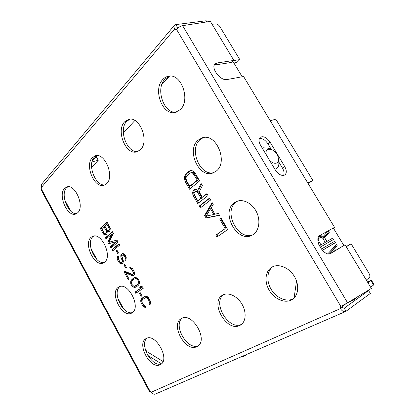 <?xml version="1.0" encoding="UTF-8"?>
<svg xmlns="http://www.w3.org/2000/svg" width="415" height="415" viewBox="0 0 415 415"><rect width="100%" height="100%" fill="white"/><g stroke="black" fill="none" stroke-linecap="round" stroke-linejoin="round"><path stroke-width="0.62" d="M368.001 282.864L371.425 280.229L367.41 281.889M342.494 305.596L342.79 306.094L341.851 306.721M342.79 306.094L345.571 304.029M371.425 280.229L374.065 284.597L370.657 287.279M147.839 355.453L161.451 363.846M296.533 281.007L294.079 298.012M145.017 348.382L146.703 351.489L163.038 361.491M117.642 297.83L123.753 309.118M96.871 259.479L90.901 248.455M70.612 210.996L64.699 199.859M169.434 76.173L161.834 84.536M123.297 131.939L124.625 131.628L134.891 120.485M97.25 155.604L92.161 161.202M91.585 167.504L98.246 160.273L91.964 161.943M98.246 160.273L96.56 157.233L95.523 157.503M212.075 24.246L215.888 23.935C217.346 23.997 218.669 24.895 219.857 26.633L239.792 59.615L236.861 62.515L233.889 62.976M351.92 300.206L353.248 300.211L348.792 302.099M366.274 280.001L369.241 277.863C370.175 276.904 370.092 275.404 369.002 273.355L351.142 243.813L346.131 246.593M270.248 120.729L275.804 119.183L312.905 180.556L308.07 183.461M312.905 180.556L307.671 182.802M343.843 245.462L333.338 228.027M351.142 243.813L346.26 246.806M353.248 300.211L358.088 296.476M239.792 59.615L233.785 60.528M242.199 76.765L232.929 61.379M269.636 160.46C272.115 162.81 274.382 163.686 276.432 163.1C277.962 162.457 278.636 161.036 278.449 158.831L278.818 162.421C279.108 165.793 278.081 167.982 275.736 168.988L274.865 169.227M262.259 148.103L263.058 147.756L267.95 148.155L271.317 149.467L268.126 149.213C266.207 150.002 265.59 151.88 266.28 154.837M335.585 250.38L334.615 248.767L337.312 245.903L336.487 244.528L327.829 253.783M322.372 250.37L335.393 242.702L334.568 241.333L321.511 248.969L322.299 250.292M318.663 244.196L320.39 247.086L333.473 239.512L332.648 238.143L326.89 241.457L324.54 237.541L329.235 232.462L328.281 230.87L323.155 236.472L322.04 235.86L320.499 235.798L318.995 236.322M329.749 253.814L333.665 249.654L334.495 251.039M322.585 238.023L325.215 242.422L320.977 244.855L318.326 240.42L318.196 239.559L318.487 238.77L320.058 237.582L321.89 237.489L322.585 238.023M332.918 250.053L332.747 249.773L335.45 246.909L334.983 246.137M328.747 253.892L331.793 250.66L333.665 249.654M322.325 250.318L333.536 243.724L332.742 242.401M320.37 247.055L331.627 240.539L330.817 239.196M321.002 237.354L320.204 236.913L318.653 236.851M322.834 238.438L327.404 233.505L326.797 232.493M337.312 245.903L335.45 246.909M334.615 248.767L332.747 249.773M335.393 242.702L333.536 243.724M326.89 241.457L325.204 242.401M324.54 237.541L322.865 238.49M333.473 239.512L331.627 240.539M319.509 236.036L318.985 236.337M320.499 235.798L318.663 236.851M322.04 235.86L320.204 236.913M323.155 236.472L321.49 237.422M329.235 232.462L327.404 233.505M319.208 238.06L318.03 238.734M318.487 238.77L317.983 239.061M318.196 239.559L317.932 239.709M318.326 240.42L317.937 240.638M320.977 244.855L319.54 245.659M146.075 351.858L146.703 351.489M343.885 308.35L344.196 308.21L346.011 311.271L345.591 311.509L155.402 394.053C153.861 394.556 152.549 393.96 151.47 392.274L150.08 391.272L149.473 391.527L41.147 189.883L41.381 187.481L174.642 28.993C173.849 27.411 173.786 26.171 174.45 25.268L175.815 24.594L206.198 20.75L206.888 21.891M174.45 25.268L41.438 184.395L41.381 187.481M175.815 24.594L177.397 27.255L176.899 27.525L176.951 28.977M176.707 28.075L177.397 27.255L179.342 27.001M176.935 28.951L174.725 29.138L175.841 29.833L176.65 29.32C178.507 27.302 180.494 26.083 182.61 25.668L210.332 21.357L233.889 60.424L217.071 62.966L215.141 64.942L214.27 65.176M217.071 62.966L215.022 63.972C210.441 67.899 220.681 81.221 226.995 79.556L243.584 76.51L334.526 227.347L320.121 235.315C313.04 238.703 324.146 257.627 330.812 253.435L345.057 244.809L371.363 288.441L347.588 302.826L340.575 306.472L340.487 308.781L342.142 307.39L344.196 308.21L368.603 290.542L365.838 291.787M162.753 79.535C152.585 89.764 162.67 116.05 175.343 112.424L180.276 109.627C190.827 100.368 181.381 73.128 168.625 76.199C166.389 76.583 164.428 77.693 162.753 79.535M198.064 140.171C186.065 149.997 198.951 178.595 212.89 172.988L216.122 171.182C228.572 162.384 216.355 132.795 202.328 137.79L198.064 140.171M234.454 202.665C220.266 211.977 236.924 243.356 251.915 235.289L253.072 234.641C259.095 230.849 260.76 220.484 256.496 211.935C252.299 203.355 243.232 198.655 236.726 201.4L234.454 202.665M271.981 267.115C265.32 270.855 264.106 281.531 269.133 290.121C274.061 298.764 284.275 303.547 291.19 300.097L292.31 299.459C298.634 295.459 299.552 284.498 294.079 275.939C288.684 267.327 278.413 263.375 272.012 267.099L271.981 267.115M124.593 121.854C115.723 130.684 125.916 155.537 136.877 151.817L140.394 149.727C149.639 141.697 139.824 115.982 128.775 119.344L124.593 121.854M222.767 295.06C209.29 301.819 226.621 332.674 239.953 325.376L240.736 324.935C246.079 321.641 246.655 311.815 241.805 303.879C237.027 295.9 228.157 291.916 222.788 295.044L222.767 295.06M92.265 157.705C84.489 165.378 94.537 188.887 104.056 185.256L106.645 183.663C114.773 176.666 104.938 152.383 95.346 155.775L92.265 157.705M181.371 318.564C169.911 324.245 185.635 352.854 196.907 346.613L197.478 346.297C208.838 340.186 192.01 311.432 181.386 318.554L181.371 318.564M64.527 188.462C57.664 195.175 67.443 217.444 75.753 213.995L77.719 212.75C84.899 206.618 75.229 183.653 66.862 186.958L64.527 188.462M91.061 237.323C83.233 243.564 94.553 267.307 103.319 262.944L104.57 262.192C112.756 256.553 101.519 232.11 92.706 236.317L91.061 237.323M118.234 287.362C109.321 293.037 122.477 318.45 131.628 313.086L132.069 312.832C141.385 307.769 128.271 281.635 119.095 286.853L118.234 287.362M146.064 338.609C136.198 343.444 150.583 370.107 160.237 364.702L160.667 364.469C170.487 359.312 155.21 332.42 146.08 338.604L146.064 338.609M107.298 231.7L108.621 232.12L109.778 231.414L110.323 228.385L107.06 222.03L100.222 228.255L102.993 233.318L104.611 234.714L106.095 234.662L106.826 234.019L107.298 231.7L108.263 231.342L109.415 231.731M115.816 242.028L110.291 246.681L110.992 247.957L118.047 242.044L116.978 240.098L108.932 242.225L113.425 233.629L112.361 231.689L105.42 237.764L106.116 239.035L111.573 234.288L107.739 242.002L108.668 243.704L116.776 241.649L111.246 246.297L111.785 247.288M112.621 250.94L119.707 245.073L118.996 243.776L111.92 249.659L112.621 250.94M117.741 253.56L118.498 252.948L116.848 249.939L116.096 250.556L117.741 253.56M124.91 259.017L125.626 260.319L125.973 259.738L126.227 257.357L125.787 256.148L124.557 254.312L122.674 253.316L120.827 254.8L120.858 257.259L122.202 260.521L122.031 262.197L121.569 262.555L120.22 262.078L119.598 261.336L118.342 258.644L118.778 257.056L118.073 255.77L117.59 256.47L117.186 257.715L117.321 259.147L118.69 262.052L120.2 263.629L121.279 264.013L122.124 263.966L122.892 263.375L123.411 261.118L121.844 255.848L122.498 255.018L123.079 254.867L124.256 255.801L125.174 257.876L124.91 259.017L125.859 258.612L126.124 259.09M125.646 268.007L126.419 267.416L124.759 264.386L123.992 264.983L125.646 268.007M128.219 279.482L128.992 278.916L125.683 272.868L132.084 275.747L133.552 275.591L134.387 274.673L134.382 272.219L133.822 270.782L132.338 268.495L130.429 267.457L129.677 267.717L130.279 268.806L131.664 269.304L133.345 272.365L133.386 273.257L132.831 274.279L131.96 274.305L124.744 271.14L123.976 271.721L128.219 279.482M133.557 278.029L131.114 280.405L130.725 281.292L130.735 283.699L132.157 286.298L134.05 287.372L134.922 287.362L136.431 286.91L138.553 285.121L139.321 283.673L139.326 281.225L137.879 278.584L136.794 277.832L135.072 277.547L133.557 278.029M140.773 286.314L139.476 287.211L141.333 287.745L135.088 292.056L135.798 293.358L143.367 288.176L142.641 286.848L140.773 286.314M141.142 296.32L141.951 295.781L140.27 292.71L139.466 293.255L141.142 296.32M145.981 307.178L145.26 305.855L143.964 305.502L142.246 302.758L141.894 300.906L142.661 299.5L145.105 297.887L146.62 297.794L147.963 299.018L149.063 301.015L149.416 302.888L149.037 303.427L149.768 304.76L150.479 304.003L150.655 302.691L150.059 300.367L148.186 297.363L147.367 296.694L145.323 296.243L141.94 298.188L140.851 299.806L140.685 301.103L141.282 303.391L143.113 306.348L145.048 307.479L145.981 307.178M216.941 236.996L227.71 229.594L221.003 217.958L219.623 218.949L225.195 228.618L215.847 235.087L216.941 236.996M204.605 215.484L206.053 218L219.514 215.385L218.399 213.455L214.929 214.171L211.251 207.785L213.217 204.471L212.112 202.551L204.605 215.484L205.586 215.079L207.033 217.595L219.4 215.188M209.528 198.074L199.205 206.063L200.284 207.941L210.633 199.994L209.528 198.074M202.318 197.26L199.231 191.896L202.37 185.666L201.088 183.446L197.711 190.355L196.56 189.448L194.334 189.416L193.022 190.942L192.71 192.57L192.788 194.329L193.473 196.062L197.768 203.558L208.055 195.522L206.955 193.613L202.318 197.26L207.116 193.893M185.277 181.765L189.546 189.209L199.625 180.909L195.252 173.33L192.97 171.042L191.388 170.524L190.169 170.627L188.929 171.234L185.77 173.952L184.426 176.5L184.302 178.45L185.277 181.765L186.283 181.422L190.366 188.54M106.878 224.121L109.109 228.188L109.249 229.656L108.922 230.263L108.066 230.704L107.039 230.029L104.824 225.983L106.878 224.121L107.848 223.768L110.281 228.603L109.892 229.905L108.626 230.527M105.981 232.872L104.99 233.432L104.466 233.266L101.774 228.738L103.947 226.772L106.157 230.813L106.365 231.586L105.981 232.872L106.946 232.509L105.54 233.256M133.998 279.238L135.072 278.766L136.509 278.953L137.956 280.364L138.397 281.577L137.956 284.026L134.922 286.158L133.495 285.956L132.074 284.555L131.597 282.48L132.063 280.934L133.998 279.238L136.011 278.33L137.453 278.517L138.309 279.171M206.203 216.091L210.54 208.776L213.844 214.514L206.203 216.091M197.571 192.306L201.01 198.287L197.763 200.834L194.033 193.784L194.101 192.814L195.2 191.465L196.025 191.258L197.571 192.306L198.567 191.943L202.001 197.913L197.763 200.834M189.738 186.304L186.527 180.707L185.91 178.004L186.838 175.82L190.008 173.107L191.04 172.692L193.017 173.351L197.224 180.094L189.738 186.304L190.739 185.951L198.23 179.752L194.023 173.013L193.053 172.438L191.04 172.692M169.709 76.09L164.9 79.182C155.143 88.966 163.972 114.156 176.38 112.133M341.846 305.897L342.142 307.39M147.029 338.189C138.942 344.248 152.196 367.908 161.497 363.831M120.065 286.516C111.666 291.87 123.068 315.82 132.494 312.521M93.697 236.057L92.97 236.612C85.573 242.453 95.3 264.832 104.222 262.456M67.878 186.781L66.483 187.891C60.019 194.173 68.335 215.095 76.682 213.569M182.346 318.113C172.583 324.971 187.492 350.893 198.334 345.654M96.389 155.609L94.293 157.176C86.917 164.418 95.554 186.662 105.021 184.867M223.752 294.583C211.821 302.483 228.795 331.04 241.603 324.297M129.838 119.193L126.684 121.393C118.223 129.786 127.068 153.457 137.884 151.465M272.966 266.622C266.866 270.865 266.197 281.365 271.306 289.592C276.338 297.866 286.241 302.286 292.985 298.925L293.177 298.826M237.722 201.052L236.415 201.866C222.72 210.799 237.769 241.131 252.849 234.786M203.371 137.562L200.118 139.601C188.566 149.026 200.051 176.562 213.875 172.593M345.591 311.509C343.869 312.028 342.168 311.115 340.487 308.781M270.149 142.241C266.721 137.443 263.416 135.798 260.236 137.313C258.529 139.056 258.644 141.717 260.584 145.302L275.311 169.974C278.6 174.637 281.795 176.292 284.892 174.933C286.817 173.122 286.739 170.29 284.659 166.446L270.149 142.241L267.997 143.943C265.367 140.026 262.498 138.195 259.391 138.444M345.057 244.809L330.024 253.747M334.526 227.347L319.695 235.606M233.889 60.424L231.954 62.354L215.141 64.942M284.659 166.446L282.439 168.059L278.268 161.098M271.301 149.457L267.997 143.943M282.439 168.059C284.093 170.985 284.472 173.454 283.575 175.462M346.011 311.271L370.346 293.441L368.603 290.542M107.682 232.001L108.647 231.637M105.54 234.833L106.167 234.6M104.611 234.714L106.333 234.449M103.714 234.247L104.673 233.889L105.571 234.345M102.993 233.318L103.952 232.96L104.673 233.889M100.222 228.255L101.187 227.902L103.952 232.96M107.257 222.388L101.187 227.902M108.621 232.12L109.249 231.881M103.947 226.772L104.912 226.419L107.122 230.455L107.267 231.907L106.946 232.509M109.01 242.204L109.622 243.325L116.776 241.649M111.573 234.288L112.538 233.92L108.694 241.629L108.974 242.147M112.538 232.016L106.38 237.396L106.899 238.35M119.152 244.062L112.875 249.275L113.419 250.276M122.498 255.018L124.033 254.468L125.211 255.396L126.124 257.471L125.859 258.612M118.431 256.413L118.27 258.747L119.639 261.647L121.149 263.219L122.617 263.582M122.721 253.337L121.782 254.4L121.642 255.754L123.198 261.004L122.975 261.792L121.569 262.555M124.988 271.249L125.755 272.837M134.289 271.981L134.092 273.615L132.831 274.279M130.782 267.582L131.223 268.386L132.66 268.946M125.683 272.868L126.627 272.442L133.023 275.316L133.858 275.363M134.299 277.739L132.053 279.969L131.602 282.459M132.873 285.556L134.984 286.931L136.737 286.698M139.357 281.557L138.89 283.58L135.996 285.707M140.976 286.371L140.41 286.765L142.267 287.299L136.016 291.605L136.654 292.772M144.866 296.398L142.184 298.478L141.614 300.642L142.205 302.924L143.279 304.885L144.84 306.54L145.862 306.96M145.105 297.887L146.811 297.213L148.243 297.773L149.986 300.543L150.339 302.416L149.965 302.955L150.489 303.915M109.109 228.188L110.079 227.83M108.922 230.263L109.892 229.905M109.249 229.656L110.219 229.293M109.311 228.961L110.281 228.603M106.302 232.27L107.267 231.907M106.365 231.586L107.324 231.222M106.157 230.813L107.122 230.455M110.291 246.681L111.246 246.297M108.668 243.704L109.622 243.325M107.739 242.002L108.694 241.629M105.42 237.764L106.38 237.396M111.92 249.659L112.875 249.275M116.096 250.556L116.989 250.193M125.102 258.555L126.051 258.151M125.174 257.876L126.124 257.471M124.972 257.103L125.921 256.698M124.256 255.801L125.211 255.396M123.743 255.272L124.697 254.872M123.079 254.867L124.033 254.468M121.279 264.013L122.223 263.603M120.2 263.629L121.149 263.219M119.432 263.006L120.376 262.602M118.69 262.052L119.639 261.647M117.756 260.34L118.706 259.94M117.321 259.147L118.27 258.747M117.186 257.715L118.135 257.321M117.59 256.47L118.296 256.174M122.031 262.197L122.975 261.792M122.254 261.409L123.198 261.004M122.202 260.521L123.151 260.117M121.886 259.536L122.835 259.131M121.175 258.239L122.124 257.84M120.858 257.259L121.808 256.859M120.687 256.148L121.642 255.754M120.827 254.8L121.782 254.4M121.325 254.089L122.275 253.695M123.992 264.983L124.874 264.594M123.976 271.721L124.915 271.301M133.153 274.045L134.092 273.615M133.386 273.257L134.33 272.831M133.345 272.365L134.278 271.944M132.904 271.156L133.801 270.751M132.421 270.279L133.319 269.88M131.664 269.304L132.608 268.884M130.99 268.889L131.934 268.464M130.279 268.806L131.223 268.386M132.8 275.835L133.739 275.404M132.084 275.747L133.023 275.316M132.136 279.062L133.075 278.626M135.518 287.247L136.452 286.807M134.922 287.362L135.855 286.921M134.05 287.372L134.984 286.931M133.225 287.05L134.154 286.609M132.157 286.298L133.091 285.857M131.29 285.11L132.183 284.69M130.735 283.699L131.633 283.279M130.616 282.278L131.55 281.842M130.725 281.292L131.664 280.856M131.114 280.405L132.053 279.969M131.467 279.845L132.406 279.414M135.072 278.766L136.011 278.33M137.111 284.923L138.045 284.477M137.956 284.026L138.89 283.58M138.439 282.465L139.378 282.024M138.397 281.577L139.3 281.157M137.956 280.364L138.828 279.959M137.194 279.383L138.133 278.942M136.509 278.953L137.453 278.517M135.088 292.056L136.016 291.605M141.333 287.745L142.267 287.299M139.476 287.211L140.41 286.765M139.466 293.255L140.337 292.829M145.048 307.479L145.904 307.038M143.917 307.017L144.84 306.54M143.113 306.348L144.036 305.876M142.355 305.357L143.279 304.885M141.282 303.391L142.205 302.924M140.846 302.193L141.769 301.726M140.685 301.103L141.614 300.642M140.851 299.806L141.78 299.345M141.256 298.94L142.184 298.478M141.94 298.188L142.869 297.721M149.037 303.427L149.965 302.955M149.416 302.888L150.339 302.416M149.379 302.006L150.308 301.534M149.063 301.015L149.986 300.543M147.963 299.018L148.892 298.551M147.315 298.24L148.243 297.773M146.62 297.794L147.548 297.327M145.883 297.674L146.811 297.213M215.847 235.087L216.812 234.651L217.813 236.394M225.195 228.618L216.812 234.651M219.623 218.949L220.598 218.534L226.165 228.183M221.117 218.16L220.598 218.534M212.49 203.205L205.586 215.079M210.54 208.776L211.526 208.377L214.825 214.109L213.844 214.514M209.684 198.344L200.196 205.674L201.125 207.298M195.149 189.209L194.023 190.584L193.789 193.966L198.603 202.904M201.534 184.224L198.712 189.992L197.711 190.355M195.2 191.465L197.021 190.895L198.567 191.943M190.578 170.596L186.776 173.62L185.91 174.829L185.313 178.113L186.283 181.422M206.053 218L207.033 217.595M199.205 206.063L200.196 205.674M193.473 196.062L194.469 195.693M192.788 194.329L193.789 193.966M192.71 192.57L193.706 192.207M193.022 190.942L194.023 190.584M193.483 190.112L194.479 189.748M201.01 198.287L202.001 197.913M196.814 191.538L197.815 191.175M196.025 191.258L197.021 190.895M184.597 180.043L185.604 179.7M184.302 178.45L185.313 178.113M184.426 176.5L185.432 176.168M184.903 175.161L185.91 174.829M185.77 173.952L186.776 173.62M188.929 171.234L189.94 170.902M197.224 180.094L198.23 179.752M193.955 174.425L194.967 174.087M193.017 173.351L194.023 173.013M192.041 172.775L193.053 172.438M370.958 280.706L373.604 285.084M65.129 201.56L65.451 201.457M174.642 28.993L176.904 28.9M340.798 306.343L176.551 29.439M151.408 392.154L340.383 308.615L342.105 307.339M150.08 391.272L41.464 189.147M347.588 302.826L182.61 25.668M330.978 253.342L330.641 253.524M278.449 158.831C277.811 154.385 275.43 151.262 271.317 149.467M240.467 357.133L243.953 356.35L246.935 354.327"/></g></svg>
